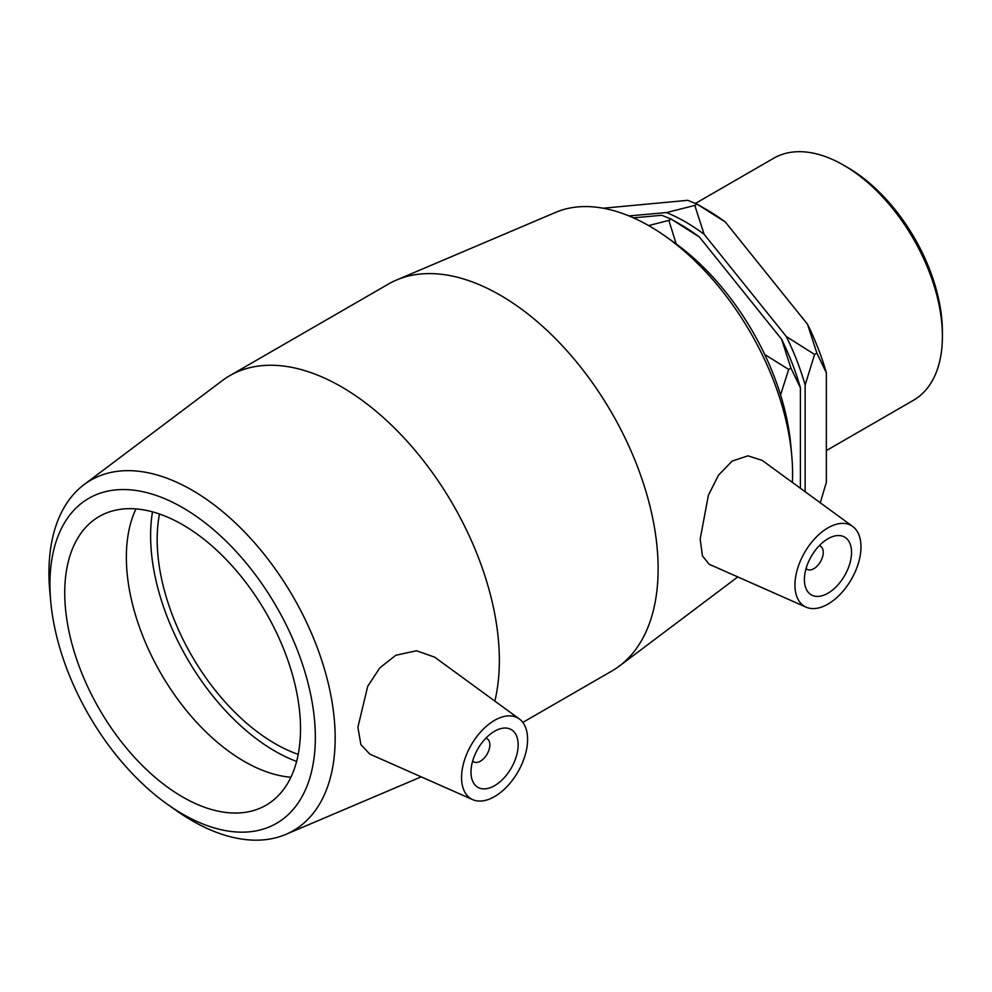 <?xml version="1.0" encoding="UTF-8"?>
<svg xmlns="http://www.w3.org/2000/svg" width="992" height="992" viewBox="0 0 992 992"><rect width="100%" height="100%" fill="white"/><g stroke="black" fill="none" stroke-linecap="round" stroke-linejoin="round"><path stroke-width="1.49" d="M603.161 208.221L687.729 200.322L697.054 204.116L694.797 205.418L666.512 212.573L628.94 215.921M725.35 222.034A182.243 105.214 -120 0 0 706.54 209.585L697.066 204.116L725.35 222.034L807.538 324.285L816.862 353.152L826.348 372.756L826.348 482.348L820.26 502.783M805.132 491.734L805.132 385.008L814.606 354.466L786.321 336.536L704.122 234.286L694.797 205.418M814.606 354.466L816.862 353.152M676.209 243.945L668.856 220.385L648.656 225.593M780.58 394.965L788.665 369.433L764.72 354.504M788.665 369.433L790.934 368.131L800.408 387.736L800.408 488.287M633.392 217.831L661.8 215.289L671.125 219.083L699.41 237.014L781.609 339.264L790.934 368.131M699.41 237.014A182.243 105.214 -120 0 0 680.599 224.564L671.125 219.083L668.856 220.385M800.408 387.736A182.243 105.214 -120 0 0 781.609 339.264M826.348 372.756A182.243 105.214 -120 0 0 807.538 324.285M666.512 212.573A182.243 105.214 60 0 1 704.122 234.286M786.321 336.536A182.243 105.214 60 0 1 805.132 385.008M167.958 804.673L176.229 810.514A202.393 116.858 -120 0 0 285.882 834.371A202.393 116.858 -120 0 0 335.172 738.036A202.393 116.858 -120 0 0 242.147 529.517A202.393 116.858 -120 0 0 83.998 484.679A202.393 116.858 -120 0 0 49.823 591.567L50.741 601.66A187.662 108.351 60 0 1 175.286 503.626A187.662 108.351 60 0 1 315.332 737.478A187.662 108.351 60 0 1 167.958 804.673A187.662 108.351 60 0 1 50.741 601.66M494.847 701.096A223.411 128.985 -120 0 0 499.36 660.412A223.411 128.985 -120 0 0 401.847 435.575A223.411 128.985 -120 0 0 229.685 375.72A223.411 128.985 -120 0 0 222.109 380.742L83.998 484.679M472.713 799.651L369.793 754.094L360.902 744.595L357.889 727.297L367.697 686.303L379.812 667.864L395.82 655.266L416.516 650.752L434.657 657.163L519.312 718.952A46.686 26.958 120 0 0 482.893 729.554A46.686 26.958 120 0 0 461.565 777.517A46.686 26.958 120 0 0 472.713 799.651A46.686 26.958 120 0 0 508.14 785.379A46.686 26.958 120 0 0 527.583 739.412A46.686 26.958 120 0 0 519.312 718.952M300.526 728.922A166.718 96.261 -120 0 0 227.751 561.137A166.718 96.261 -120 0 0 99.274 516.472A166.718 96.261 -120 0 0 64.74 592.794A166.718 96.261 -120 0 0 137.516 760.579A166.718 96.261 -120 0 0 265.992 805.244A166.718 96.261 -120 0 0 300.526 728.922M791.715 455.179L790.798 445.086A187.662 108.351 -120 0 0 673.58 242.06L665.31 236.22A202.393 116.858 60 0 1 791.715 455.179A202.393 116.858 60 0 1 792.596 473.953A202.393 116.858 60 0 1 792.397 482.434M522.809 722.424L611.853 671.014A223.411 128.985 -120 0 0 619.442 666.004A223.411 128.985 -120 0 0 658.13 568.751A223.411 128.985 -120 0 0 565.7 349.42A223.411 128.985 -120 0 0 396.577 280.004L555.656 212.375A202.393 116.858 60 0 1 665.31 236.22M396.577 280.004A223.411 128.985 -120 0 0 388.442 284.059L229.685 375.72M806.112 607.166L709.156 564.25L702.435 555.855L700.166 539.115L708.4 495.219L718.555 475.094L732.208 461.057L747.931 455.836L762.154 460.362L852.711 526.467A46.686 26.958 -60 0 1 860.982 546.914A46.686 26.958 -60 0 1 841.538 592.894A46.686 26.958 -60 0 1 806.112 607.166A46.686 26.958 -60 0 1 794.952 585.044A46.686 26.958 -60 0 1 816.28 537.069A46.686 26.958 -60 0 1 852.711 526.467M942.4 336.313L942.4 331.75A134.156 77.45 -120 0 0 847.54 167.437L843.584 165.156A139.748 80.687 60 0 1 942.4 336.313A139.748 80.687 60 0 1 913.458 400.284L826.348 450.579M695.615 203.323L773.71 158.236A139.748 80.687 60 0 1 843.584 165.156M485.807 738.246A13.342 7.7 -60 0 1 487.097 738.742A13.342 7.7 -60 0 1 489.85 744.856A13.342 7.7 -60 0 1 484.034 758.272A13.342 7.7 -60 0 1 473.754 761.844A13.342 7.7 -60 0 1 472.676 760.988M518.146 744.856A33.344 19.257 -60 0 1 503.589 778.41A33.344 19.257 -60 0 1 477.896 787.338A33.344 19.257 -60 0 1 477.896 748.836A33.344 19.257 -60 0 1 511.24 729.591A33.344 19.257 -60 0 1 518.146 744.856M819.206 545.761A13.342 7.7 -60 0 1 820.483 546.257A13.342 7.7 -60 0 1 820.483 561.658A13.342 7.7 -60 0 1 807.153 569.358A13.342 7.7 -60 0 1 806.074 568.503M804.388 579.588A33.344 19.257 -60 0 1 818.946 546.034A33.344 19.257 -60 0 1 844.638 537.106A33.344 19.257 -60 0 1 844.638 575.608A33.344 19.257 -60 0 1 811.295 594.853A33.344 19.257 -60 0 1 804.388 579.588M135.978 508.908A166.718 96.261 -120 0 0 126.356 557.219A166.718 96.261 -120 0 0 290.892 777.232M152.495 511.86A175.981 101.606 -120 0 0 150.61 535.655A175.981 101.606 -120 0 0 296.608 761.459M159.464 514.005A166.718 96.261 -120 0 0 157.17 539.437A166.718 96.261 -120 0 0 298.22 754.354M285.882 834.371L421.191 776.848M737.788 576.922L619.442 666.004M472.626 761.186L473.754 761.844M485.956 738.085L487.097 738.742M820.483 546.257L819.355 545.6M807.153 569.358L806.012 568.701"/></g></svg>
